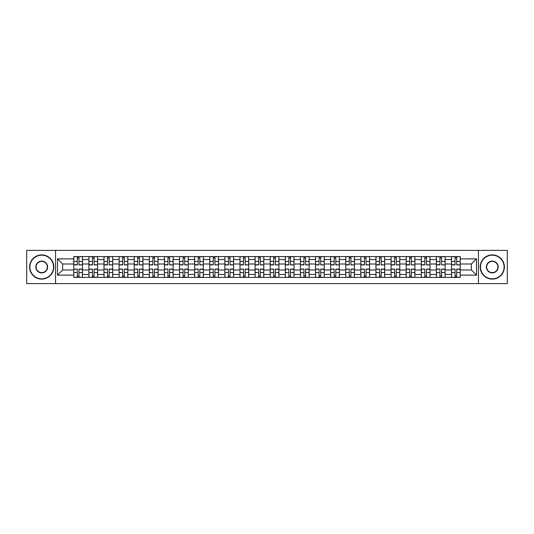 <?xml version="1.0" encoding="UTF-8"?>
<svg xmlns="http://www.w3.org/2000/svg" width="534" height="534" viewBox="0 0 534 534"><rect width="100%" height="100%" fill="white"/><g stroke="black" fill="none" stroke-linecap="round" stroke-linejoin="round"><path stroke-width="0.8" d="M478.437 283.614L507.3 283.614L507.3 250.386L26.7 250.386L26.7 283.614L478.437 283.614L478.437 250.386M88.884 277.413L88.884 259.544L82.49 259.544L82.49 277.413M82.49 259.544L82.49 256.587M88.884 259.544L88.884 256.587M97.602 256.587L97.602 277.413M103.99 277.413L103.99 256.587M112.707 256.587L112.707 277.413M119.102 277.413L119.102 256.587M127.82 256.587L127.82 277.413M134.208 277.413L134.208 256.587M142.925 256.587L142.925 277.413M149.32 277.413L149.32 256.587M158.037 256.587L158.037 277.413M164.432 277.413L164.432 256.587M173.149 256.587L173.149 277.413M179.537 277.413L179.537 256.587M188.255 256.587L188.255 277.413M194.65 277.413L194.65 256.587M203.367 256.587L203.367 277.413M209.755 277.413L209.755 256.587M218.473 256.587L218.473 277.413M224.867 277.413L224.867 256.587M233.585 256.587L233.585 277.413M239.98 277.413L239.98 256.587M248.697 256.587L248.697 277.413M255.085 277.413L255.085 256.587M263.803 256.587L263.803 277.413M270.197 277.413L270.197 256.587M278.915 256.587L278.915 277.413M285.303 277.413L285.303 256.587M294.02 256.587L294.02 277.413M300.415 277.413L300.415 256.587M309.133 256.587L309.133 277.413M315.527 277.413L315.527 256.587M324.245 256.587L324.245 277.413M330.633 277.413L330.633 256.587M339.35 256.587L339.35 277.413M345.745 277.413L345.745 256.587M354.463 256.587L354.463 277.413M360.851 277.413L360.851 256.587M369.568 256.587L369.568 277.413M375.963 277.413L375.963 256.587M384.68 256.587L384.68 277.413M391.075 277.413L391.075 256.587M399.792 256.587L399.792 277.413M406.18 277.413L406.18 256.587M414.898 256.587L414.898 277.413M421.293 277.413L421.293 256.587M430.01 256.587L430.01 277.413M436.398 277.413L436.398 256.587M445.116 256.587L445.116 277.413M451.51 277.413L451.51 256.587M451.51 270.004L445.116 270.004M436.398 270.004L430.01 270.004M421.293 270.004L414.898 270.004M406.18 270.004L399.792 270.004M391.075 270.004L384.68 270.004M375.963 270.004L369.568 270.004M360.851 270.004L354.463 270.004M345.745 270.004L339.35 270.004M330.633 270.004L324.245 270.004M315.527 270.004L309.133 270.004M300.415 270.004L294.02 270.004M285.303 270.004L278.915 270.004M270.197 270.004L263.803 270.004M255.085 270.004L248.697 270.004M239.98 270.004L233.585 270.004M224.867 270.004L218.473 270.004M209.755 270.004L203.367 270.004M194.65 270.004L188.255 270.004M179.537 270.004L173.149 270.004M164.432 270.004L158.037 270.004M149.32 270.004L142.925 270.004M134.208 270.004L127.82 270.004M119.102 270.004L112.707 270.004M103.99 270.004L97.602 270.004M88.884 270.004L82.49 270.004M451.51 263.996L445.116 263.996M436.398 263.996L430.01 263.996M421.293 263.996L414.898 263.996M406.18 263.996L399.792 263.996M391.075 263.996L384.68 263.996M375.963 263.996L369.568 263.996M360.851 263.996L354.463 263.996M345.745 263.996L339.35 263.996M330.633 263.996L324.245 263.996M315.527 263.996L309.133 263.996M300.415 263.996L294.02 263.996M285.303 263.996L278.915 263.996M270.197 263.996L263.803 263.996M255.085 263.996L248.697 263.996M239.98 263.996L233.585 263.996M224.867 263.996L218.473 263.996M209.755 263.996L203.367 263.996M194.65 263.996L188.255 263.996M179.537 263.996L173.149 263.996M164.432 263.996L158.037 263.996M149.32 263.996L142.925 263.996M134.208 263.996L127.82 263.996M119.102 263.996L112.707 263.996M103.99 263.996L97.602 263.996M88.884 263.996L82.49 263.996M62.632 270.004L73.772 270.004L73.772 263.996L62.632 263.996L62.632 270.004L57.498 275.137L57.498 258.863L73.772 258.863L73.772 263.996M460.228 263.996L460.228 270.004L471.368 270.004L471.368 263.996L460.228 263.996L460.228 256.587L73.772 256.587L73.772 258.863M460.228 258.863L476.502 258.863L476.502 275.137L460.228 275.137L460.228 270.004M73.772 270.004L73.772 277.413L460.228 277.413L460.228 275.137M73.772 275.137L57.498 275.137M55.563 283.614L55.563 250.386M78.952 275.958L77.31 275.958M77.31 258.042L78.952 258.042M94.064 275.958L92.415 275.958M92.415 258.042L94.064 258.042M109.176 275.958L107.528 275.958M107.528 258.042L109.176 258.042M124.282 275.958L122.633 275.958M122.633 258.042L124.282 258.042M139.394 275.958L137.745 275.958M137.745 258.042L139.394 258.042M154.5 275.958L152.857 275.958M152.857 258.042L154.5 258.042M169.612 275.958L167.963 275.958M167.963 258.042L169.612 258.042M184.724 275.958L183.075 275.958M183.075 258.042L184.724 258.042M199.829 275.958L198.181 275.958M198.181 258.042L199.829 258.042M214.942 275.958L213.293 275.958M213.293 258.042L214.942 258.042M230.047 275.958L228.405 275.958M228.405 258.042L230.047 258.042M245.159 275.958L243.511 275.958M243.511 258.042L245.159 258.042M260.272 275.958L258.623 275.958M258.623 258.042L260.272 258.042M275.377 275.958L273.728 275.958M273.728 258.042L275.377 258.042M290.489 275.958L288.841 275.958M288.841 258.042L290.489 258.042M305.595 275.958L303.953 275.958M303.953 258.042L305.595 258.042M320.707 275.958L319.058 275.958M319.058 258.042L320.707 258.042M335.819 275.958L334.171 275.958M334.171 258.042L335.819 258.042M350.925 275.958L349.276 275.958M349.276 258.042L350.925 258.042M366.037 275.958L364.388 275.958M364.388 258.042L366.037 258.042M381.142 275.958L379.5 275.958M379.5 258.042L381.142 258.042M396.255 275.958L394.606 275.958M394.606 258.042L396.255 258.042M411.367 275.958L409.718 275.958M409.718 258.042L411.367 258.042M426.472 275.958L424.824 275.958M424.824 258.042L426.472 258.042M441.585 275.958L439.936 275.958M439.936 258.042L441.585 258.042M456.69 275.958L455.048 275.958M455.048 258.042L456.69 258.042M57.498 258.863L62.632 263.996M471.368 270.004L476.502 275.137M471.368 263.996L476.502 258.863M78.952 264.71L82.443 264.917L78.952 264.917L78.952 256.687L82.443 256.687L80.5 256.687M82.443 264.71L82.443 256.687M77.31 257.942L78.952 257.942M75.755 256.687L73.819 256.687L73.819 264.917L77.31 264.917L77.31 256.687L75.901 256.687M73.819 256.687L80.36 256.687M77.31 269.29L73.819 269.083L77.31 269.083L77.31 277.313L73.819 277.313L75.755 277.313M73.819 269.29L73.819 277.313M78.952 276.058L77.31 276.058M80.5 277.313L82.443 277.313L82.443 269.083L78.952 269.083L78.952 277.313L80.36 277.313M82.443 277.313L75.901 277.313M94.064 264.71L97.548 264.917L94.064 264.917L94.064 256.687L97.548 256.687L95.613 256.687M97.548 264.71L97.548 256.687M92.415 257.942L94.064 257.942M90.867 256.687L88.931 256.687L88.931 264.917L92.415 264.917L92.415 256.687L91.014 256.687M88.931 256.687L95.466 256.687M109.176 264.71L112.661 264.917L109.176 264.917L109.176 256.687L112.661 256.687L110.725 256.687M112.661 264.71L112.661 256.687M107.528 257.942L109.176 257.942M105.979 256.687L104.037 256.687L104.037 264.917L107.528 264.917L107.528 256.687L106.119 256.687M104.037 256.687L110.578 256.687M92.415 269.29L88.931 269.083L92.415 269.083L92.415 277.313L88.931 277.313L90.867 277.313M88.931 269.29L88.931 277.313M94.064 276.058L92.415 276.058M95.613 277.313L97.548 277.313L97.548 269.083L94.064 269.083L94.064 277.313L95.466 277.313M97.548 277.313L91.014 277.313M107.528 269.29L104.037 269.083L107.528 269.083L107.528 277.313L104.037 277.313L105.979 277.313M104.037 269.29L104.037 277.313M109.176 276.058L107.528 276.058M110.725 277.313L112.661 277.313L112.661 269.083L109.176 269.083L109.176 277.313L110.578 277.313M112.661 277.313L106.119 277.313M41.712 278.815A11.815 11.815 0 0 0 53.527 267A11.815 11.815 0 0 0 41.712 255.185A11.815 11.815 0 0 0 29.897 267A11.815 11.815 0 0 0 41.712 278.815M41.712 254.892A12.108 12.108 0 0 1 53.821 267A12.108 12.108 0 0 1 41.712 279.108A12.108 12.108 0 0 1 29.604 267A12.108 12.108 0 0 1 41.712 254.892M41.712 272.907A5.907 5.907 0 0 1 35.805 267A5.907 5.907 0 0 1 41.712 261.093A5.907 5.907 0 0 1 47.619 267A5.907 5.907 0 0 1 41.712 272.907M41.712 261.38A5.62 5.62 0 0 0 36.092 267A5.62 5.62 0 0 0 41.712 272.62A5.62 5.62 0 0 0 47.332 267A5.62 5.62 0 0 0 41.712 261.38M492.288 278.815A11.815 11.815 0 0 0 504.103 267A11.815 11.815 0 0 0 492.288 255.185A11.815 11.815 0 0 0 480.473 267A11.815 11.815 0 0 0 492.288 278.815M492.288 254.892A12.108 12.108 0 0 1 504.396 267A12.108 12.108 0 0 1 492.288 279.108A12.108 12.108 0 0 1 480.179 267A12.108 12.108 0 0 1 492.288 254.892M492.288 272.907A5.907 5.907 0 0 1 486.381 267A5.907 5.907 0 0 1 492.288 261.093A5.907 5.907 0 0 1 498.195 267A5.907 5.907 0 0 1 492.288 272.907M492.288 261.38A5.62 5.62 0 0 0 486.668 267A5.62 5.62 0 0 0 492.288 272.62A5.62 5.62 0 0 0 497.908 267A5.62 5.62 0 0 0 492.288 261.38M124.282 264.71L127.766 264.917L124.282 264.917L124.282 256.687L127.766 256.687L125.83 256.687M127.766 264.71L127.766 256.687M122.633 257.942L124.282 257.942M121.085 256.687L119.149 256.687L119.149 264.917L122.633 264.917L122.633 256.687L121.231 256.687M119.149 256.687L125.69 256.687M139.394 264.71L142.878 264.917L139.394 264.917L139.394 256.687L142.878 256.687L140.943 256.687M142.878 264.71L142.878 256.687M137.745 257.942L139.394 257.942M136.197 256.687L134.261 256.687L134.261 264.917L137.745 264.917L137.745 256.687L136.344 256.687M134.261 256.687L140.796 256.687M154.5 264.71L157.991 264.917L154.5 264.917L154.5 256.687L157.991 256.687L156.048 256.687M157.991 264.71L157.991 256.687M152.857 257.942L154.5 257.942M151.302 256.687L149.366 256.687L149.366 264.917L152.857 264.917L152.857 256.687L151.449 256.687M149.366 256.687L155.908 256.687M122.633 269.29L119.149 269.083L122.633 269.083L122.633 277.313L119.149 277.313L121.085 277.313M119.149 269.29L119.149 277.313M124.282 276.058L122.633 276.058M125.83 277.313L127.766 277.313L127.766 269.083L124.282 269.083L124.282 277.313L125.69 277.313M127.766 277.313L121.231 277.313M137.745 269.29L134.261 269.083L137.745 269.083L137.745 277.313L134.261 277.313L136.197 277.313M134.261 269.29L134.261 277.313M139.394 276.058L137.745 276.058M140.943 277.313L142.878 277.313L142.878 269.083L139.394 269.083L139.394 277.313L140.796 277.313M142.878 277.313L136.344 277.313M152.857 269.29L149.366 269.083L152.857 269.083L152.857 277.313L149.366 277.313L151.302 277.313M149.366 269.29L149.366 277.313M154.5 276.058L152.857 276.058M156.048 277.313L157.991 277.313L157.991 269.083L154.5 269.083L154.5 277.313L155.908 277.313M157.991 277.313L151.449 277.313M169.612 264.71L173.096 264.917L169.612 264.917L169.612 256.687L173.096 256.687L171.16 256.687M173.096 264.71L173.096 256.687M167.963 257.942L169.612 257.942M166.414 256.687L164.479 256.687L164.479 264.917L167.963 264.917L167.963 256.687L166.561 256.687M164.479 256.687L171.013 256.687M167.963 269.29L164.479 269.083L167.963 269.083L167.963 277.313L164.479 277.313L166.414 277.313M164.479 269.29L164.479 277.313M169.612 276.058L167.963 276.058M171.16 277.313L173.096 277.313L173.096 269.083L169.612 269.083L169.612 277.313L171.013 277.313M173.096 277.313L166.561 277.313M184.724 264.71L188.208 264.917L184.724 264.917L184.724 256.687L188.208 256.687L186.273 256.687M188.208 264.71L188.208 256.687M183.075 257.942L184.724 257.942M181.527 256.687L179.584 256.687L179.584 264.917L183.075 264.917L183.075 256.687L181.667 256.687M179.584 256.687L186.126 256.687M183.075 269.29L179.584 269.083L183.075 269.083L183.075 277.313L179.584 277.313L181.527 277.313M179.584 269.29L179.584 277.313M184.724 276.058L183.075 276.058M186.273 277.313L188.208 277.313L188.208 269.083L184.724 269.083L184.724 277.313L186.126 277.313M188.208 277.313L181.667 277.313M199.829 264.71L203.314 264.917L199.829 264.917L199.829 256.687L203.314 256.687L201.378 256.687M203.314 264.71L203.314 256.687M198.181 257.942L199.829 257.942M196.632 256.687L194.696 256.687L194.696 264.917L198.181 264.917L198.181 256.687L196.779 256.687M194.696 256.687L201.238 256.687M198.181 269.29L194.696 269.083L198.181 269.083L198.181 277.313L194.696 277.313L196.632 277.313M194.696 269.29L194.696 277.313M199.829 276.058L198.181 276.058M201.378 277.313L203.314 277.313L203.314 269.083L199.829 269.083L199.829 277.313L201.238 277.313M203.314 277.313L196.779 277.313M214.942 264.71L218.426 264.917L214.942 264.917L214.942 256.687L218.426 256.687L216.49 256.687M218.426 264.71L218.426 256.687M213.293 257.942L214.942 257.942M211.744 256.687L209.809 256.687L209.809 264.917L213.293 264.917L213.293 256.687L211.891 256.687M209.809 256.687L216.343 256.687M213.293 269.29L209.809 269.083L213.293 269.083L213.293 277.313L209.809 277.313L211.744 277.313M209.809 269.29L209.809 277.313M214.942 276.058L213.293 276.058M216.49 277.313L218.426 277.313L218.426 269.083L214.942 269.083L214.942 277.313L216.343 277.313M218.426 277.313L211.891 277.313M230.047 264.71L233.538 264.917L230.047 264.917L230.047 256.687L233.538 256.687L231.596 256.687M233.538 264.71L233.538 256.687M228.405 257.942L230.047 257.942M226.85 256.687L224.914 256.687L224.914 264.917L228.405 264.917L228.405 256.687L226.997 256.687M224.914 256.687L231.456 256.687M245.159 264.71L248.644 264.917L245.159 264.917L245.159 256.687L248.644 256.687L246.708 256.687M248.644 264.71L248.644 256.687M243.511 257.942L245.159 257.942M241.962 256.687L240.026 256.687L240.026 264.917L243.511 264.917L243.511 256.687L242.109 256.687M240.026 256.687L246.561 256.687M260.272 264.71L263.756 264.917L260.272 264.917L260.272 256.687L263.756 256.687L261.82 256.687M263.756 264.71L263.756 256.687M258.623 257.942L260.272 257.942M257.074 256.687L255.132 256.687L255.132 264.917L258.623 264.917L258.623 256.687L257.214 256.687M255.132 256.687L261.673 256.687M275.377 264.71L278.868 264.917L275.377 264.917L275.377 256.687L278.868 256.687L276.926 256.687M278.868 264.71L278.868 256.687M273.728 257.942L275.377 257.942M272.18 256.687L270.244 256.687L270.244 264.917L273.728 264.917L273.728 256.687L272.327 256.687M270.244 256.687L276.786 256.687M290.489 264.71L293.974 264.917L290.489 264.917L290.489 256.687L293.974 256.687L292.038 256.687M293.974 264.71L293.974 256.687M288.841 257.942L290.489 257.942M287.292 256.687L285.356 256.687L285.356 264.917L288.841 264.917L288.841 256.687L287.439 256.687M285.356 256.687L291.891 256.687M305.595 264.71L309.086 264.917L305.595 264.917L305.595 256.687L309.086 256.687L307.15 256.687M309.086 264.71L309.086 256.687M303.953 257.942L305.595 257.942M302.404 256.687L300.462 256.687L300.462 264.917L303.953 264.917L303.953 256.687L302.544 256.687M300.462 256.687L307.003 256.687M228.405 269.29L224.914 269.083L228.405 269.083L228.405 277.313L224.914 277.313L226.85 277.313M224.914 269.29L224.914 277.313M230.047 276.058L228.405 276.058M231.596 277.313L233.538 277.313L233.538 269.083L230.047 269.083L230.047 277.313L231.456 277.313M233.538 277.313L226.997 277.313M243.511 269.29L240.026 269.083L243.511 269.083L243.511 277.313L240.026 277.313L241.962 277.313M240.026 269.29L240.026 277.313M245.159 276.058L243.511 276.058M246.708 277.313L248.644 277.313L248.644 269.083L245.159 269.083L245.159 277.313L246.561 277.313M248.644 277.313L242.109 277.313M258.623 269.29L255.132 269.083L258.623 269.083L258.623 277.313L255.132 277.313L257.074 277.313M255.132 269.29L255.132 277.313M260.272 276.058L258.623 276.058M261.82 277.313L263.756 277.313L263.756 269.083L260.272 269.083L260.272 277.313L261.673 277.313M263.756 277.313L257.214 277.313M273.728 269.29L270.244 269.083L273.728 269.083L273.728 277.313L270.244 277.313L272.18 277.313M270.244 269.29L270.244 277.313M275.377 276.058L273.728 276.058M276.926 277.313L278.868 277.313L278.868 269.083L275.377 269.083L275.377 277.313L276.786 277.313M278.868 277.313L272.327 277.313M288.841 269.29L285.356 269.083L288.841 269.083L288.841 277.313L285.356 277.313L287.292 277.313M285.356 269.29L285.356 277.313M290.489 276.058L288.841 276.058M292.038 277.313L293.974 277.313L293.974 269.083L290.489 269.083L290.489 277.313L291.891 277.313M293.974 277.313L287.439 277.313M303.953 269.29L300.462 269.083L303.953 269.083L303.953 277.313L300.462 277.313L302.404 277.313M300.462 269.29L300.462 277.313M305.595 276.058L303.953 276.058M307.15 277.313L309.086 277.313L309.086 269.083L305.595 269.083L305.595 277.313L307.003 277.313M309.086 277.313L302.544 277.313M320.707 264.71L324.191 264.917L320.707 264.917L320.707 256.687L324.191 256.687L322.256 256.687M324.191 264.71L324.191 256.687M319.058 257.942L320.707 257.942M317.51 256.687L315.574 256.687L315.574 264.917L319.058 264.917L319.058 256.687L317.657 256.687M315.574 256.687L322.109 256.687M319.058 269.29L315.574 269.083L319.058 269.083L319.058 277.313L315.574 277.313L317.51 277.313M315.574 269.29L315.574 277.313M320.707 276.058L319.058 276.058M322.256 277.313L324.191 277.313L324.191 269.083L320.707 269.083L320.707 277.313L322.109 277.313M324.191 277.313L317.657 277.313M335.819 264.71L339.304 264.917L335.819 264.917L335.819 256.687L339.304 256.687L337.368 256.687M339.304 264.71L339.304 256.687M334.171 257.942L335.819 257.942M332.622 256.687L330.686 256.687L330.686 264.917L334.171 264.917L334.171 256.687L332.762 256.687M330.686 256.687L337.221 256.687M334.171 269.29L330.686 269.083L334.171 269.083L334.171 277.313L330.686 277.313L332.622 277.313M330.686 269.29L330.686 277.313M335.819 276.058L334.171 276.058M337.368 277.313L339.304 277.313L339.304 269.083L335.819 269.083L335.819 277.313L337.221 277.313M339.304 277.313L332.762 277.313M350.925 264.71L354.416 264.917L350.925 264.917L350.925 256.687L354.416 256.687L352.473 256.687M354.416 264.71L354.416 256.687M349.276 257.942L350.925 257.942M347.727 256.687L345.792 256.687L345.792 264.917L349.276 264.917L349.276 256.687L347.874 256.687M345.792 256.687L352.333 256.687M349.276 269.29L345.792 269.083L349.276 269.083L349.276 277.313L345.792 277.313L347.727 277.313M345.792 269.29L345.792 277.313M350.925 276.058L349.276 276.058M352.473 277.313L354.416 277.313L354.416 269.083L350.925 269.083L350.925 277.313L352.333 277.313M354.416 277.313L347.874 277.313M366.037 264.71L369.521 264.917L366.037 264.917L366.037 256.687L369.521 256.687L367.586 256.687M369.521 264.71L369.521 256.687M364.388 257.942L366.037 257.942M362.84 256.687L360.904 256.687L360.904 264.917L364.388 264.917L364.388 256.687L362.986 256.687M360.904 256.687L367.439 256.687M364.388 269.29L360.904 269.083L364.388 269.083L364.388 277.313L360.904 277.313L362.84 277.313M360.904 269.29L360.904 277.313M366.037 276.058L364.388 276.058M367.586 277.313L369.521 277.313L369.521 269.083L366.037 269.083L366.037 277.313L367.439 277.313M369.521 277.313L362.986 277.313M381.142 264.71L384.634 264.917L381.142 264.917L381.142 256.687L384.634 256.687L382.698 256.687M384.634 264.71L384.634 256.687M379.5 257.942L381.142 257.942M377.952 256.687L376.009 256.687L376.009 264.917L379.5 264.917L379.5 256.687L378.092 256.687M376.009 256.687L382.551 256.687M379.5 269.29L376.009 269.083L379.5 269.083L379.5 277.313L376.009 277.313L377.952 277.313M376.009 269.29L376.009 277.313M381.142 276.058L379.5 276.058M382.698 277.313L384.634 277.313L384.634 269.083L381.142 269.083L381.142 277.313L382.551 277.313M384.634 277.313L378.092 277.313M396.255 264.71L399.739 264.917L396.255 264.917L396.255 256.687L399.739 256.687L397.803 256.687M399.739 264.71L399.739 256.687M394.606 257.942L396.255 257.942M393.057 256.687L391.122 256.687L391.122 264.917L394.606 264.917L394.606 256.687L393.204 256.687M391.122 256.687L397.656 256.687M394.606 269.29L391.122 269.083L394.606 269.083L394.606 277.313L391.122 277.313L393.057 277.313M391.122 269.29L391.122 277.313M396.255 276.058L394.606 276.058M397.803 277.313L399.739 277.313L399.739 269.083L396.255 269.083L396.255 277.313L397.656 277.313M399.739 277.313L393.204 277.313M411.367 264.71L414.851 264.917L411.367 264.917L411.367 256.687L414.851 256.687L412.916 256.687M414.851 264.71L414.851 256.687M409.718 257.942L411.367 257.942M408.17 256.687L406.234 256.687L406.234 264.917L409.718 264.917L409.718 256.687L408.31 256.687M406.234 256.687L412.769 256.687M409.718 269.29L406.234 269.083L409.718 269.083L409.718 277.313L406.234 277.313L408.17 277.313M406.234 269.29L406.234 277.313M411.367 276.058L409.718 276.058M412.916 277.313L414.851 277.313L414.851 269.083L411.367 269.083L411.367 277.313L412.769 277.313M414.851 277.313L408.31 277.313M426.472 264.71L429.963 264.917L426.472 264.917L426.472 256.687L429.963 256.687L428.021 256.687M429.963 264.71L429.963 256.687M424.824 257.942L426.472 257.942M423.275 256.687L421.339 256.687L421.339 264.917L424.824 264.917L424.824 256.687L423.422 256.687M421.339 256.687L427.881 256.687M424.824 269.29L421.339 269.083L424.824 269.083L424.824 277.313L421.339 277.313L423.275 277.313M421.339 269.29L421.339 277.313M426.472 276.058L424.824 276.058M428.021 277.313L429.963 277.313L429.963 269.083L426.472 269.083L426.472 277.313L427.881 277.313M429.963 277.313L423.422 277.313M441.585 264.71L445.069 264.917L441.585 264.917L441.585 256.687L445.069 256.687L443.133 256.687M445.069 264.71L445.069 256.687M439.936 257.942L441.585 257.942M438.387 256.687L436.452 256.687L436.452 264.917L439.936 264.917L439.936 256.687L438.534 256.687M436.452 256.687L442.986 256.687M439.936 269.29L436.452 269.083L439.936 269.083L439.936 277.313L436.452 277.313L438.387 277.313M436.452 269.29L436.452 277.313M441.585 276.058L439.936 276.058M443.133 277.313L445.069 277.313L445.069 269.083L441.585 269.083L441.585 277.313L442.986 277.313M445.069 277.313L438.534 277.313M456.69 264.71L460.181 264.917L456.69 264.917L456.69 256.687L460.181 256.687L458.245 256.687M460.181 264.71L460.181 256.687M455.048 257.942L456.69 257.942M453.499 256.687L451.557 256.687L451.557 264.917L455.048 264.917L455.048 256.687L453.64 256.687M451.557 256.687L458.099 256.687M455.048 269.29L451.557 269.083L455.048 269.083L455.048 277.313L451.557 277.313L453.499 277.313M451.557 269.29L451.557 277.313M456.69 276.058L455.048 276.058M458.245 277.313L460.181 277.313L460.181 269.083L456.69 269.083L456.69 277.313L458.099 277.313M460.181 277.313L453.64 277.313M436.398 259.544L430.01 259.544M421.293 259.544L414.898 259.544M406.18 259.544L399.792 259.544M391.075 259.544L384.68 259.544M375.963 259.544L369.568 259.544M360.851 259.544L354.463 259.544M345.745 259.544L339.35 259.544M330.633 259.544L324.245 259.544M315.527 259.544L309.133 259.544M300.415 259.544L294.02 259.544M285.303 259.544L278.915 259.544M270.197 259.544L263.803 259.544M255.085 259.544L248.697 259.544M239.98 259.544L233.585 259.544M224.867 259.544L218.473 259.544M209.755 259.544L203.367 259.544M194.65 259.544L188.255 259.544M179.537 259.544L173.149 259.544M164.432 259.544L158.037 259.544M149.32 259.544L142.925 259.544M134.208 259.544L127.82 259.544M119.102 259.544L112.707 259.544M103.99 259.544L97.602 259.544M451.51 259.544L445.116 259.544M436.398 274.456L430.01 274.456M421.293 274.456L414.898 274.456M406.18 274.456L399.792 274.456M391.075 274.456L384.68 274.456M375.963 274.456L369.568 274.456M360.851 274.456L354.463 274.456M345.745 274.456L339.35 274.456M330.633 274.456L324.245 274.456M315.527 274.456L309.133 274.456M300.415 274.456L294.02 274.456M285.303 274.456L278.915 274.456M270.197 274.456L263.803 274.456M255.085 274.456L248.697 274.456M239.98 274.456L233.585 274.456M224.867 274.456L218.473 274.456M209.755 274.456L203.367 274.456M194.65 274.456L188.255 274.456M179.537 274.456L173.149 274.456M164.432 274.456L158.037 274.456M149.32 274.456L142.925 274.456M134.208 274.456L127.82 274.456M119.102 274.456L112.707 274.456M103.99 274.456L97.602 274.456M88.884 274.456L82.49 274.456M451.51 274.456L445.116 274.456M78.952 261.44L82.443 261.44M73.819 264.71L77.31 264.71M73.819 261.44L77.31 261.44M77.31 272.56L73.819 272.56M82.443 269.29L78.952 269.29M82.443 272.56L78.952 272.56M94.064 261.44L97.548 261.44M88.931 264.71L92.415 264.71M88.931 261.44L92.415 261.44M109.176 261.44L112.661 261.44M104.037 264.71L107.528 264.71M104.037 261.44L107.528 261.44M92.415 272.56L88.931 272.56M97.548 269.29L94.064 269.29M97.548 272.56L94.064 272.56M107.528 272.56L104.037 272.56M112.661 269.29L109.176 269.29M112.661 272.56L109.176 272.56M124.282 261.44L127.766 261.44M119.149 264.71L122.633 264.71M119.149 261.44L122.633 261.44M139.394 261.44L142.878 261.44M134.261 264.71L137.745 264.71M134.261 261.44L137.745 261.44M154.5 261.44L157.991 261.44M149.366 264.71L152.857 264.71M149.366 261.44L152.857 261.44M122.633 272.56L119.149 272.56M127.766 269.29L124.282 269.29M127.766 272.56L124.282 272.56M137.745 272.56L134.261 272.56M142.878 269.29L139.394 269.29M142.878 272.56L139.394 272.56M152.857 272.56L149.366 272.56M157.991 269.29L154.5 269.29M157.991 272.56L154.5 272.56M169.612 261.44L173.096 261.44M164.479 264.71L167.963 264.71M164.479 261.44L167.963 261.44M167.963 272.56L164.479 272.56M173.096 269.29L169.612 269.29M173.096 272.56L169.612 272.56M184.724 261.44L188.208 261.44M179.584 264.71L183.075 264.71M179.584 261.44L183.075 261.44M183.075 272.56L179.584 272.56M188.208 269.29L184.724 269.29M188.208 272.56L184.724 272.56M199.829 261.44L203.314 261.44M194.696 264.71L198.181 264.71M194.696 261.44L198.181 261.44M198.181 272.56L194.696 272.56M203.314 269.29L199.829 269.29M203.314 272.56L199.829 272.56M214.942 261.44L218.426 261.44M209.809 264.71L213.293 264.71M209.809 261.44L213.293 261.44M213.293 272.56L209.809 272.56M218.426 269.29L214.942 269.29M218.426 272.56L214.942 272.56M230.047 261.44L233.538 261.44M224.914 264.71L228.405 264.71M224.914 261.44L228.405 261.44M245.159 261.44L248.644 261.44M240.026 264.71L243.511 264.71M240.026 261.44L243.511 261.44M260.272 261.44L263.756 261.44M255.132 264.71L258.623 264.71M255.132 261.44L258.623 261.44M275.377 261.44L278.868 261.44M270.244 264.71L273.728 264.71M270.244 261.44L273.728 261.44M290.489 261.44L293.974 261.44M285.356 264.71L288.841 264.71M285.356 261.44L288.841 261.44M305.595 261.44L309.086 261.44M300.462 264.71L303.953 264.71M300.462 261.44L303.953 261.44M228.405 272.56L224.914 272.56M233.538 269.29L230.047 269.29M233.538 272.56L230.047 272.56M243.511 272.56L240.026 272.56M248.644 269.29L245.159 269.29M248.644 272.56L245.159 272.56M258.623 272.56L255.132 272.56M263.756 269.29L260.272 269.29M263.756 272.56L260.272 272.56M273.728 272.56L270.244 272.56M278.868 269.29L275.377 269.29M278.868 272.56L275.377 272.56M288.841 272.56L285.356 272.56M293.974 269.29L290.489 269.29M293.974 272.56L290.489 272.56M303.953 272.56L300.462 272.56M309.086 269.29L305.595 269.29M309.086 272.56L305.595 272.56M320.707 261.44L324.191 261.44M315.574 264.71L319.058 264.71M315.574 261.44L319.058 261.44M319.058 272.56L315.574 272.56M324.191 269.29L320.707 269.29M324.191 272.56L320.707 272.56M335.819 261.44L339.304 261.44M330.686 264.71L334.171 264.71M330.686 261.44L334.171 261.44M334.171 272.56L330.686 272.56M339.304 269.29L335.819 269.29M339.304 272.56L335.819 272.56M350.925 261.44L354.416 261.44M345.792 264.71L349.276 264.71M345.792 261.44L349.276 261.44M349.276 272.56L345.792 272.56M354.416 269.29L350.925 269.29M354.416 272.56L350.925 272.56M366.037 261.44L369.521 261.44M360.904 264.71L364.388 264.71M360.904 261.44L364.388 261.44M364.388 272.56L360.904 272.56M369.521 269.29L366.037 269.29M369.521 272.56L366.037 272.56M381.142 261.44L384.634 261.44M376.009 264.71L379.5 264.71M376.009 261.44L379.5 261.44M379.5 272.56L376.009 272.56M384.634 269.29L381.142 269.29M384.634 272.56L381.142 272.56M396.255 261.44L399.739 261.44M391.122 264.71L394.606 264.71M391.122 261.44L394.606 261.44M394.606 272.56L391.122 272.56M399.739 269.29L396.255 269.29M399.739 272.56L396.255 272.56M411.367 261.44L414.851 261.44M406.234 264.71L409.718 264.71M406.234 261.44L409.718 261.44M409.718 272.56L406.234 272.56M414.851 269.29L411.367 269.29M414.851 272.56L411.367 272.56M426.472 261.44L429.963 261.44M421.339 264.71L424.824 264.71M421.339 261.44L424.824 261.44M424.824 272.56L421.339 272.56M429.963 269.29L426.472 269.29M429.963 272.56L426.472 272.56M441.585 261.44L445.069 261.44M436.452 264.71L439.936 264.71M436.452 261.44L439.936 261.44M439.936 272.56L436.452 272.56M445.069 269.29L441.585 269.29M445.069 272.56L441.585 272.56M456.69 261.44L460.181 261.44M451.557 264.71L455.048 264.71M451.557 261.44L455.048 261.44M455.048 272.56L451.557 272.56M460.181 269.29L456.69 269.29M460.181 272.56L456.69 272.56"/></g></svg>
